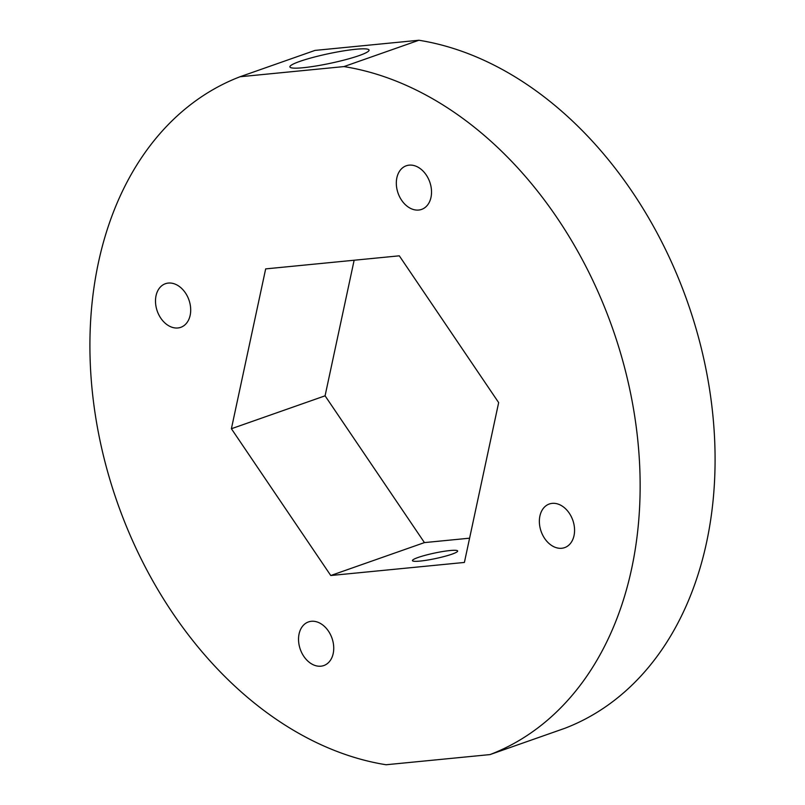 <?xml version="1.0" encoding="UTF-8"?>
<svg xmlns="http://www.w3.org/2000/svg" width="805" height="805" viewBox="0 0 805 805"><rect width="100%" height="100%" fill="white"/><g stroke="black" fill="none" stroke-linecap="round" stroke-linejoin="round"><path stroke-width="1.21" d="M359.131 55.595A40.461 4.87 168 0 1 315.922 66.01A40.461 4.87 168 0 1 289.891 66.896A40.461 4.87 168 0 1 328.46 53.724A40.461 4.87 168 0 1 369.052 50.091A40.461 4.87 168 0 1 359.131 55.595M343.946 66.584L240.051 76.747A361.274 262.49 70.6 0 0 100.212 441.563A361.274 262.49 70.6 0 0 386.108 764.75L490.014 754.587L564.949 728.253A361.274 262.49 70.6 0 0 704.788 363.437A361.274 262.49 70.6 0 0 418.892 40.25L343.946 66.584A361.274 262.49 70.6 0 1 629.842 389.771A361.274 262.49 70.6 0 1 490.014 754.587M396.865 177.804A23.124 16.804 -109.4 0 0 402.782 201.844A23.124 16.804 -109.4 0 0 421.589 209.411A23.124 16.804 -109.4 0 0 429.769 182.021A23.124 16.804 -109.4 0 0 406.263 165.78A23.124 16.804 -109.4 0 0 396.865 177.804M156.039 295.727A23.124 16.804 -109.4 0 0 161.956 319.766A23.124 16.804 -109.4 0 0 180.763 327.333A23.124 16.804 -109.4 0 0 188.944 299.953A23.124 16.804 -109.4 0 0 165.438 283.702A23.124 16.804 -109.4 0 0 156.039 295.727M299.078 633.948A23.124 16.804 -109.4 0 0 304.994 657.987A23.124 16.804 -109.4 0 0 323.801 665.554A23.124 16.804 -109.4 0 0 331.982 638.174A23.124 16.804 -109.4 0 0 308.476 621.923A23.124 16.804 -109.4 0 0 299.078 633.948M539.903 516.025A23.124 16.804 -109.4 0 0 545.82 540.064A23.124 16.804 -109.4 0 0 564.627 547.631A23.124 16.804 -109.4 0 0 572.808 520.241A23.124 16.804 -109.4 0 0 549.302 504A23.124 16.804 -109.4 0 0 539.903 516.025M464.394 562.443L330.764 575.515L231.397 428.733L265.67 268.89L399.3 255.819L498.657 402.601L464.394 562.443M240.051 76.747L314.986 50.413L418.892 40.25M354.14 260.236L325.079 395.819L424.436 542.6L469.597 538.183M424.436 542.6L330.764 575.515M451.997 554.152A23.124 2.787 -12 0 0 457.663 551.012A23.124 2.787 -12 0 0 434.469 553.085A23.124 2.787 -12 0 0 412.432 560.612A23.124 2.787 -12 0 0 427.304 560.109A23.124 2.787 -12 0 0 451.997 554.152M325.079 395.819L231.397 428.733"/></g></svg>
